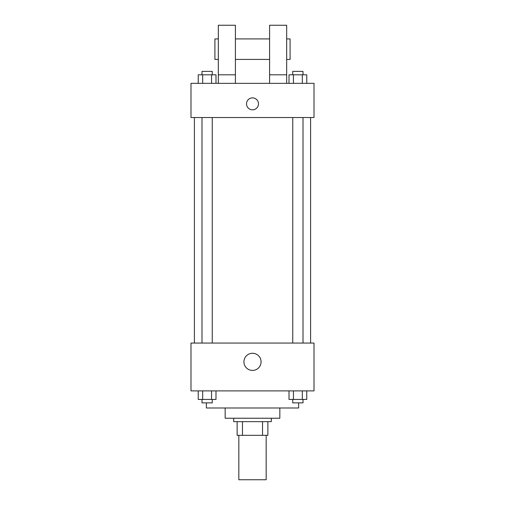 <?xml version="1.0" encoding="UTF-8"?>
<svg xmlns="http://www.w3.org/2000/svg" width="505" height="505" viewBox="0 0 505 505"><rect width="100%" height="100%" fill="white"/><g stroke="black" fill="none" stroke-linecap="round" stroke-linejoin="round"><path stroke-width="0.76" d="M238.833 435.323L238.833 479.75L266.167 479.75L266.167 435.323M262.524 421.656L262.524 435.323L237.123 435.323L237.123 421.656M262.524 435.323L267.877 435.323L267.877 421.656L267.877 435.323M271.292 418.241L271.292 421.656L233.708 421.656L233.708 418.241M242.476 421.656L242.476 435.323M279.839 407.99L279.839 418.241L225.161 418.241L225.161 407.99M298.632 402.864L298.632 407.99L206.368 407.99L206.368 402.864M314.009 390.902L190.991 390.902L190.991 343.059L314.009 343.059L314.009 390.902M261.072 361.851A8.572 8.572 0 0 1 248.214 369.275A8.572 8.572 0 0 1 248.214 354.428A8.572 8.572 0 0 1 261.072 361.851M310.594 117.52L310.594 343.059M292.755 343.059L292.755 117.52M212.245 117.52L212.245 343.059M314.009 117.52L190.991 117.52L190.991 83.344L314.009 83.344L314.009 117.52M252.5 97.869A5.978 5.978 0 0 1 257.676 106.839A5.978 5.978 0 0 1 247.324 106.839A5.978 5.978 0 0 1 252.5 97.869M218.324 83.344L218.324 25.25L235.412 25.25L235.412 83.344M235.412 59.426L269.588 59.426M269.588 83.344L269.588 25.25L286.676 25.25L286.676 83.344M286.676 59.426L290.091 59.426L290.091 38.917L286.676 38.917M218.324 38.917L214.909 38.917L214.909 59.426L218.324 59.426M218.324 74.803L235.412 74.803M269.588 74.803L286.676 74.803M306.762 390.902L306.762 399.442L289.005 399.442L289.005 390.902M302.318 390.902L302.318 399.442M293.443 390.902L293.443 399.442M303.006 399.442L303.006 402.864L292.755 402.864L292.755 399.442M215.995 390.902L215.995 399.442L198.238 399.442L198.238 390.902M211.557 390.902L211.557 399.442M202.682 390.902L202.682 399.442M212.245 399.442L212.245 402.864L201.994 402.864L201.994 399.442M306.762 83.344L306.762 74.803L289.005 74.803L289.005 83.344M302.318 74.803L302.318 83.344M293.443 74.803L293.443 83.344M292.755 74.803L292.755 71.382L303.006 71.382L303.006 74.803M215.995 83.344L215.995 74.803L198.238 74.803L198.238 83.344M211.557 74.803L211.557 83.344M202.682 74.803L202.682 83.344M201.994 74.803L201.994 71.382L212.245 71.382L212.245 74.803M194.406 117.52L194.406 343.059M303.006 343.059L303.006 117.52M201.994 117.52L201.994 343.059M235.412 38.917L269.588 38.917"/></g></svg>
